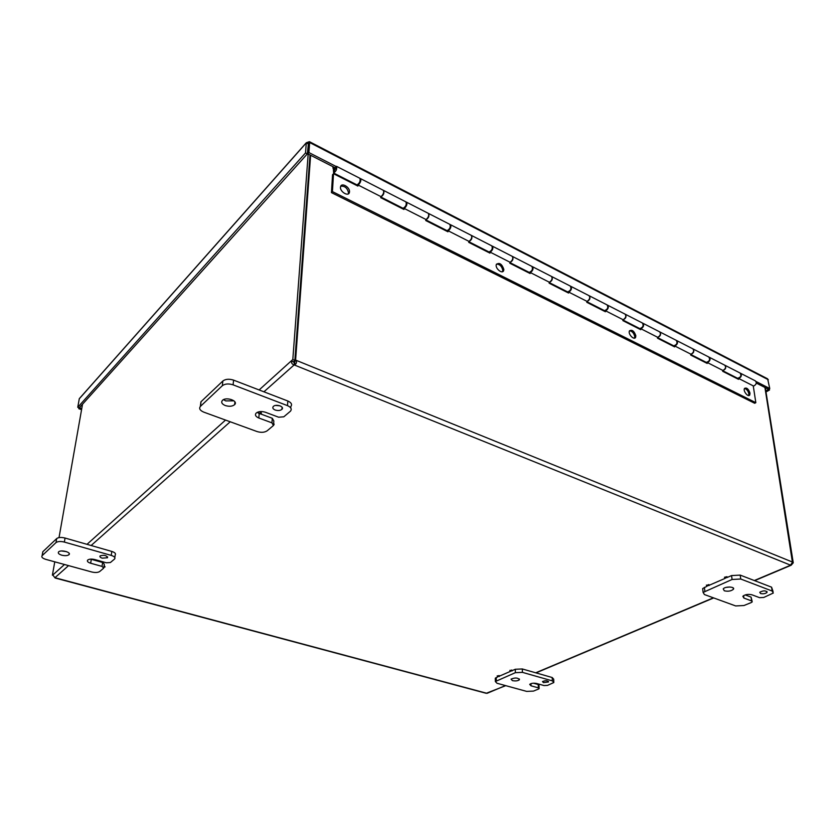 <?xml version="1.0" encoding="UTF-8"?>
<svg xmlns="http://www.w3.org/2000/svg" width="835" height="835" viewBox="0 0 835 835"><rect width="100%" height="100%" fill="white"/><g stroke="black" fill="none" stroke-linecap="round" stroke-linejoin="round"><path stroke-width="1.25" d="M708.696 585.481L706.838 585.878L708.696 585.481M706.546 585.408L708.884 584.563L708.936 585.638M726.836 577.622L724.937 578.039L726.836 577.622M725.208 577.747L724.456 577.267L727.014 576.693L726.742 577.59M498.954 676.34L497.524 676.569L498.954 676.34M497.284 676.058L499.132 675.567L499.257 676.527M511.646 670.839L510.195 671.079L511.646 670.839M509.955 670.568L511.824 670.056L511.949 671.027M114.854 557.31L114.886 558.552M103.999 566.318L104.876 567.08L103.864 567.195M104.145 565.368L105.033 566.85M260.697 412.981L261.052 414.097L258.704 413.356L260.697 412.981M259.518 411.655L261.021 411.843L261.365 413.565M258.579 413.043L258.318 412.344L259.226 411.707M273.64 424.107L273.682 425.161M273.671 422.865L274.099 424.587M307.938 151.813L307.426 152.857M308.178 154.016L292.814 359.509L294.859 360.344L310.004 154.945M764.923 387.471L792.415 562.122M792.279 562.393L793.25 562.79L791.152 565.243L790.474 565.128L792.739 561.986M793.25 562.79L765.309 387.659M53.116 575.367L55.12 577.997L486.2 693.3L505.76 685.66M790.474 565.128L294.16 364.905C291.958 364.248 291.112 362.87 291.645 360.793L294.818 362.901L294.379 360.96L295.611 359.854L296.143 360.313C296.947 362.244 296.456 363.757 294.671 364.853L294.818 362.901M52.407 575.179L54.766 561.83M59.024 537.615L82.529 404.213M259.121 389.955L292.814 359.509M263.923 391.813L294.16 364.905L294.306 362.954M294.859 360.344L293.68 361.618M294.912 361.419L296.143 360.313L792.457 562.049M295.611 359.854L310.62 155.268M79.482 407.605L81.715 408.816M78.96 407.72L78.793 408.712L81.569 409.672M79.408 408.012L78.793 408.712M765.82 390.905L768.398 389.454L769.494 390.018L769.296 388.786M765.987 391.97L769.494 390.018M309.534 141.731L767.615 378.819L769.755 388.525L756.124 381.543M334.731 167.584L307.791 153.817L308.919 152.565L309.66 142.524L309.399 141.668L306.299 142.764L305.516 152.93L77.759 407.303L79.283 398.775L80.087 397.784M769.755 388.525L768.44 389.267L756.312 383.067M308.543 143.839L307.791 153.817M308.543 143.787L309.66 142.524L768.336 379.748M77.759 407.303L79.283 407.835L307.343 153.87L308.553 142.232M335.952 166.405L308.919 152.565M308.105 143.839L306.278 142.9L79.283 398.775M307.343 153.87L305.516 152.93M748.661 395.55L748.87 393.765C748.077 390.78 746.605 389.016 744.476 388.484M749.997 393.128L749.746 394.986C748.233 397.721 742.753 390.832 744.517 388.411C746.688 387.356 748.515 388.933 749.997 393.128M634.454 338.154L634.736 336.474C633.869 333.04 632.137 331.14 629.527 330.775M635.832 335.743L635.612 337.319C634.162 340.67 627.732 333.927 629.465 330.879C632.032 329.355 634.151 330.973 635.832 335.743M502.482 271.719L502.785 270.248C501.845 266.24 499.748 264.194 496.501 264.1M503.849 269.392L503.682 270.53C502.461 274.611 494.779 268.254 496.345 264.434C499.382 262.253 501.877 263.902 503.849 269.392M348.258 193.908L348.519 192.812C347.433 188.073 344.845 185.871 340.753 186.215M349.5 191.81L349.437 192.311C348.665 197.206 339.365 191.476 340.555 186.821C341.254 182.155 349.99 187.061 349.5 191.81M737.201 378.673L737.107 378.036M738.359 378.328L738.505 379.33L722.692 371.304L722.546 370.27M403.983 208.061L403.952 209.47L380.729 197.676L380.77 196.528M356.962 185.61L356.994 184.9C359.708 183.115 360.657 180.903 359.864 178.283L336.703 166.415M357.944 184.577L357.871 186.069L333.509 173.701L332.539 174.734L331.453 192.624L754.704 403.284L755.832 402.658L332.434 191.612L331.453 192.624M402.981 208.98L402.992 208.27M447.925 230.47L447.936 231.796L425.756 220.544L425.767 219.407M446.902 231.274L446.902 230.575M489.905 251.857L489.936 253.13L468.748 242.369L468.738 241.242M488.861 252.577L488.84 251.888M530.058 272.314L530.11 273.525L509.841 263.234L509.809 262.127M528.983 272.951L528.952 272.273M568.478 291.874L568.562 293.043L549.159 283.19L549.096 282.094M567.393 292.459L567.351 291.78M605.302 310.62L605.396 311.747L586.807 302.312L586.723 301.226M604.196 311.142L604.143 310.474M640.612 328.593L640.727 329.689L622.889 320.63L622.795 319.555M639.495 329.063L639.422 328.405M674.503 345.836L674.628 346.901L657.51 338.206L657.395 337.152M673.365 346.264L673.292 345.617M707.057 362.4L707.193 363.434L690.743 355.084L690.618 354.04M705.909 362.787L705.826 362.139M740.436 373.224L740.468 373.235C742.064 375.124 741.501 376.888 738.766 378.516L738.818 378.192M709.166 357.203L709.207 357.223C710.762 359.113 710.188 360.908 707.464 362.599L722.953 370.479C725.678 368.809 726.252 367.035 724.676 365.145L709.52 357.38M676.632 340.544L676.684 340.565C678.208 342.454 677.613 344.281 674.899 346.045L691.015 354.238C693.739 352.516 694.323 350.7 692.779 348.811L676.997 340.722M642.773 323.208L642.835 323.228C644.307 325.118 643.691 326.976 641.009 328.813L657.782 337.35C660.485 335.545 661.09 333.697 659.598 331.808L643.138 323.375M607.483 305.13L607.567 305.161C608.976 307.05 608.35 308.95 605.688 310.86L623.171 319.753C625.853 317.874 626.469 315.995 625.029 314.106L607.859 305.307M570.691 286.29L570.785 286.321C572.142 288.2 571.495 290.142 568.854 292.146L587.099 301.414C589.75 299.452 590.387 297.531 588.999 295.653L571.067 286.468M532.281 266.626L532.396 266.657C533.68 268.526 533.022 270.509 530.413 272.596L549.461 282.282C552.081 280.236 552.739 278.274 551.413 276.395L532.667 266.793M530.413 272.596L530.528 272.043M492.159 246.085L492.285 246.116C493.506 247.974 492.827 249.999 490.249 252.18L510.154 262.305C512.742 260.165 513.41 258.161 512.158 256.293L492.556 246.252M490.249 252.18L490.385 251.554M450.19 224.605L450.347 224.625C451.484 226.483 450.785 228.55 448.259 230.836L469.072 241.419C471.618 239.186 472.307 237.14 471.138 235.272L450.597 224.761M448.259 230.836L448.416 230.116M406.259 202.122L406.447 202.143C407.49 203.98 406.77 206.088 404.286 208.489L426.09 219.563C428.595 217.225 429.294 215.138 428.209 213.29L406.687 202.268M404.286 208.489L404.484 207.654M360.229 178.565L360.438 178.575C361.378 180.391 360.636 182.552 358.215 185.067L381.063 196.684C383.515 194.221 384.246 192.081 383.255 190.265L360.657 178.69M738.766 378.516L753.661 386.083C756.406 384.486 756.959 382.743 755.341 380.854L740.791 373.402M358.215 185.067L358.455 184.076M753.253 385.874L755.832 402.658M332.434 191.612L333.509 173.701M334.658 168.294L336.484 166.311C337.225 168.931 336.265 171.165 333.614 173.022L333.311 168.326L334.24 167.344L334.177 169.035M356.785 184.796L333.614 173.022M333.311 168.326L333.864 167.146M334.136 171.165L335.618 167.992M333.029 166.718L332.935 168.138M402.835 208.186L403.075 208.312C405.862 206.642 406.812 204.491 405.893 201.861L383.849 190.568M383.536 190.432L383.609 190.443C384.465 193.073 383.526 195.254 380.77 196.976L403.075 208.312M446.788 230.523L447.038 230.648C449.908 229.093 450.837 226.995 449.825 224.364L428.804 213.593M428.501 213.457L428.553 213.468C429.524 216.077 428.595 218.206 425.767 219.835M488.767 251.857L489.039 251.993C491.982 250.531 492.9 248.496 491.784 245.855L471.723 235.574M471.42 235.439L471.462 235.449C472.547 238.017 471.639 240.094 468.738 241.67L489.039 251.993M528.92 272.252L529.202 272.398C532.208 271.041 533.116 269.047 531.916 266.407L512.742 256.596M512.45 256.449L512.471 256.449C513.65 258.986 512.763 261.011 509.82 262.524M567.362 291.78L567.643 291.926C570.702 290.663 571.599 288.712 570.326 286.081L551.998 276.698M551.705 276.542L551.716 276.552C552.968 279.057 552.112 281.04 549.117 282.491M604.185 310.495L604.477 310.641C607.588 309.461 608.465 307.562 607.128 304.932L589.583 295.945M589.291 295.799C590.627 298.283 589.781 300.214 586.754 301.602M639.495 328.437L639.798 328.593C642.95 327.487 643.816 325.629 642.418 323.009L625.603 314.398M625.321 314.252C626.699 316.715 625.874 318.605 622.827 319.93M673.386 345.659L673.699 345.815C676.882 344.782 677.749 342.966 676.287 340.356L660.161 332.1M659.88 331.954C661.31 334.397 660.495 336.255 657.437 337.507M705.951 362.202L706.264 362.369C709.479 361.398 710.334 359.614 708.821 357.025L693.353 349.103M693.071 348.946C694.543 351.378 693.739 353.195 690.66 354.384M737.253 378.109L737.566 378.276C740.812 377.368 741.657 375.625 740.092 373.036L725.239 365.427M724.957 365.281C726.471 367.692 725.678 369.477 722.588 370.604M335.607 168.482L333.979 171.081L335.357 167.866L335.607 168.482M102.246 558.166C100.252 557.509 99.532 556.757 100.096 555.901C104.239 554.732 106.703 555.359 107.475 557.759L102.246 558.166M102.027 566.401L103.717 568.134L99.709 571.505C97.925 572.633 95.253 572.789 91.714 571.975L45.789 559.366C42.439 558.291 41.207 557.07 42.105 555.692L55.997 542.593C57.792 541.341 60.579 541.174 64.358 542.072L111.222 555.4C114.374 556.444 115.501 557.634 114.604 558.98L110.387 562.539L106.316 562.78L94.898 559.575C91.568 558.813 89.147 558.991 87.633 560.118C86.861 561.297 87.873 562.341 90.66 563.239L102.027 566.401L102.632 562.487L104.312 564.23L103.822 567.476M90.691 559.126L102.632 562.487M114.812 557.571L115.188 555.024C116.086 553.678 114.969 552.478 111.827 551.434L65.057 538.043C61.289 537.135 58.502 537.312 56.707 538.565L42.825 551.737L42.585 553.052M61.602 550.964L66.654 551.684M61.738 555.191C58.815 554.242 57.761 553.156 58.565 551.945C60.704 549.388 71.643 552.259 69.002 554.67C67.51 555.786 65.088 555.953 61.738 555.191M275.174 410.016C272.941 409.025 272.293 407.866 273.243 406.541C275.686 403.618 284.808 406.53 281.948 409.307C280.299 410.643 278.045 410.872 275.174 410.016M275.633 405.434L279.944 405.8M271.928 422.854L273.452 425.495L267.19 430.776C264.549 432.52 261.157 432.78 257.013 431.538L203.803 412.146C199.972 410.496 198.824 408.597 200.358 406.447L222.34 385.707C225.043 383.724 228.633 383.442 233.101 384.841L287.49 405.643C291.008 407.23 292.01 409.056 290.507 411.144L283.806 416.811L278.608 417.208L265.436 412.26C261.449 411.07 258.318 411.384 256.053 413.2C254.748 415.026 255.667 416.623 258.808 417.991L271.928 422.854L272.304 418.293L273.828 420.944L273.577 424.003M261.063 414.097L272.304 418.293M290.737 407.939L290.841 406.53C292.344 404.432 291.342 402.595 287.845 401.009L233.591 380.134C229.124 378.725 225.544 379.017 222.851 381.01L200.911 401.823L200.557 404.818M257.232 412.344L258.631 413.158M223.509 399.662L225.753 400.904L233.946 400.842M225.262 405.539C221.943 404.077 220.962 402.397 222.34 400.487C225.805 396.437 238.674 400.821 234.635 404.641C232.38 406.436 229.26 406.739 225.262 405.539M543.449 682.612L542.5 681.579C545.474 680.368 547.457 680.504 548.47 681.976L543.449 682.612M538.377 687.852L539.128 688.656L538.596 689.011L533.44 691.109L526.645 691.39L496.982 683.249L495.353 681.527L515.372 672.676L522.428 672.363L552.353 680.88L553.845 682.529L547.457 685.41L544.003 685.556L536.654 683.5C533.544 682.926 531.217 683.218 529.693 684.366L531.039 685.817L538.377 687.852L538.241 684.533L538.992 685.347L539.107 688.238M533.471 683.197L538.241 684.533M497.848 676.82L495.28 678.177L495.301 679.064M553.803 681.642L553.688 679.179L552.196 677.519L522.303 668.96L515.268 669.273L512.095 670.651M510.509 671.33L499.413 676.141M512.429 680.629L511.041 679.126C515.226 677.456 518.013 677.676 519.401 679.763C517.877 680.922 515.56 681.203 512.429 680.629M760.508 593.508L759.766 592.245C763.493 590.355 765.914 590.408 767.052 592.391C765.424 593.716 763.242 594.092 760.508 593.508M751.594 600.929L752.189 601.91L751.25 602.557L743.954 605.521L735.677 605.939L704.416 594.551L703.112 592.412L732.076 579.48L740.739 579.02L772.145 591.034L773.304 593.027L763.795 597.453L759.589 597.672L751.886 594.781C748.087 593.967 745.071 594.478 742.837 596.294L743.901 598.069L751.594 600.929L751.072 597.119L752.095 601.21M745.164 594.917L751.072 597.119M707.12 586.17L702.663 588.571L702.84 590.084M773.085 591.566L771.571 587.172L740.217 575.106L731.564 575.576L727.149 577.486M725.208 578.331L709.019 585.345M726.158 587.381L729.947 586.995M724.331 590.804L723.225 588.936C724.843 586.212 735.499 586.567 733.38 589.28C731.147 591.117 728.13 591.629 724.331 590.804M487.212 693.28L505.467 685.577M535.726 672.801L713.382 597.818M754.318 580.534L790.411 565.305M52.981 574.835L64.504 564.502M87.007 544.326L225.544 420.068M230.23 421.779L91.14 545.505M68.543 565.619L55.047 577.622M55.194 577.778L486.909 693.3M91.297 559.314L90.66 563.239M111.827 551.434L111.222 555.4M64.358 542.072L65.057 538.043M56.707 538.565L55.997 542.593M42.167 555.64L42.888 551.674M259.153 414.045L258.808 417.991M287.845 401.009L287.49 405.643M233.101 384.841L233.591 380.134M222.851 381.01L222.34 385.707M200.483 406.321L201.037 401.698M530.956 683.625L531.039 685.817M552.196 677.519L552.353 680.88M522.428 672.363L522.303 668.96M515.268 669.273L515.372 672.676M496.314 680.869L496.24 677.519M743.567 595.626L743.901 598.069M771.571 587.172L772.145 591.034M740.739 579.02L740.217 575.106M731.564 575.576L732.076 579.48M704.855 591.19L704.396 587.339M706.838 585.878L706.368 585.105M724.937 578.039L724.456 577.267M497.524 676.569L497.201 675.87M510.195 671.079L509.861 670.369M258.704 413.356L258.318 412.344M536.018 672.895L713.685 597.933M754.631 580.659L790.609 565.472M308.48 143.265L309.013 142.587L308.887 143.411M79.315 398.66L306.299 142.764M748.755 395.55L749.746 394.986M634.506 338.05L635.612 337.319M502.628 271.385L503.682 270.53M348.456 193.313L349.437 192.311M425.767 219.845L447.038 230.648M509.82 262.555L529.202 272.398M549.117 282.522L567.643 291.926M586.754 301.644L604.477 310.641M622.827 319.972L639.798 328.593M657.437 337.559L673.699 345.815M690.67 354.437L706.264 362.369M722.599 370.667L737.566 378.276M107.611 556.882L107.475 557.759M42.105 555.692L42.825 551.737M69.211 553.469L69.002 554.67M282.105 407.303L281.948 409.307M200.358 406.447L200.911 401.823M234.906 401.896L234.635 404.641M548.449 681.412L548.47 681.976M495.353 681.527L495.28 678.177M519.37 678.98L519.401 679.763M766.916 591.462L767.052 592.391M703.112 592.412L702.663 588.571M733.203 587.944L733.38 589.28"/></g></svg>
